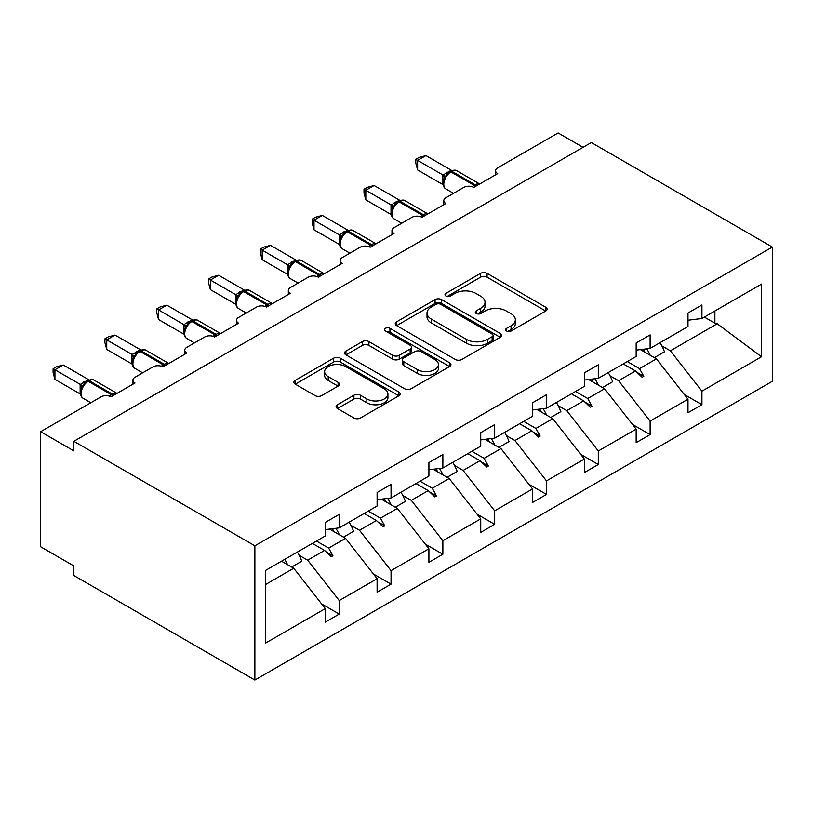 <?xml version="1.0" encoding="UTF-8"?>
<svg xmlns="http://www.w3.org/2000/svg" width="813" height="813" viewBox="0 0 813 813"><rect width="100%" height="100%" fill="white"/><g stroke="black" fill="none" stroke-linecap="round" stroke-linejoin="round"><path stroke-width="1.22" d="M506.57 331.003A3.232 1.86 0 0 0 511.133 331.003L545.767 311.003A4.614 2.663 0 0 0 547.119 309.123A4.614 2.663 0 0 0 545.767 307.243L487.089 273.361A4.614 2.663 0 0 0 480.564 273.361L445.931 293.361A3.232 1.86 0 0 0 444.985 294.672A3.232 1.86 0 0 0 445.931 295.993A3.232 1.86 0 0 0 450.493 295.993L454.975 293.402A14.756 8.516 0 0 1 475.839 293.402L480.727 296.227A14.756 8.516 0 0 1 485.056 302.253A14.756 8.516 0 0 1 480.727 308.269L476.245 310.861A3.232 1.86 0 0 0 475.3 312.182A3.232 1.86 0 0 0 476.245 313.493A3.232 1.86 0 0 0 480.808 313.493L485.29 310.912A14.756 8.516 0 0 1 506.164 310.912L511.052 313.737A14.756 8.516 0 0 1 515.371 319.753A14.756 8.516 0 0 1 511.052 325.779L506.57 328.371A3.232 1.86 0 0 0 505.625 329.682A3.232 1.86 0 0 0 506.57 331.003L506.57 328.371M337.446 404.742A4.614 2.663 0 0 0 336.094 406.622A4.614 2.663 0 0 0 337.446 408.502L353.909 418.004A4.614 2.663 0 0 0 360.433 418.004L398.898 395.799A4.614 2.663 0 0 0 400.25 393.919A4.614 2.663 0 0 0 398.898 392.029L340.22 358.157A4.614 2.663 0 0 0 333.696 358.157L295.231 380.362A4.614 2.663 0 0 0 293.879 382.242A4.614 2.663 0 0 0 295.231 384.132L315.119 395.606A4.614 2.663 0 0 0 321.633 395.606L338.096 386.104A4.614 2.663 0 0 0 339.448 384.224A4.614 2.663 0 0 0 338.096 382.344L328.239 376.643A12.337 7.124 0 0 1 324.621 371.612A12.337 7.124 0 0 1 332.232 365.037A12.337 7.124 0 0 1 345.677 366.572L384.315 388.878A12.337 7.124 0 0 1 387.923 393.919A12.337 7.124 0 0 1 380.311 400.494A12.337 7.124 0 0 1 366.866 398.949L360.433 395.23A4.614 2.663 0 0 0 353.909 395.23L337.446 404.742L337.446 408.502M772.35 247.05L254.876 545.808L254.876 680.044L772.35 381.287L772.35 247.05L591.336 142.539L73.861 441.307L73.861 450.89L40.65 431.713L101.097 396.815A7.043 4.065 180 0 1 111.066 396.815L134.978 383.004A7.043 4.065 0 0 1 132.915 380.128A7.043 4.065 0 0 1 134.978 377.252L152.915 366.897A7.043 4.065 180 0 1 162.874 366.897L186.787 353.096A7.043 4.065 0 0 1 184.724 350.22A7.043 4.065 0 0 1 186.787 347.344L204.724 336.989A7.043 4.065 180 0 1 214.693 336.989L238.605 323.178A7.043 4.065 0 0 1 236.542 320.302A7.043 4.065 0 0 1 238.605 317.426L256.542 307.07A7.043 4.065 180 0 1 266.501 307.07L290.414 293.269A7.043 4.065 0 0 1 288.351 290.393A7.043 4.065 0 0 1 290.414 287.517L308.351 277.162A7.043 4.065 180 0 1 318.32 277.162L342.232 263.351A7.043 4.065 0 0 1 340.169 260.475A7.043 4.065 0 0 1 342.232 257.599L360.169 247.243A7.043 4.065 180 0 1 370.128 247.243L394.041 233.433A7.043 4.065 0 0 1 391.978 230.557A7.043 4.065 0 0 1 394.041 227.681L411.978 217.325A7.043 4.065 180 0 1 421.947 217.325L445.859 203.524A7.043 4.065 0 0 1 443.796 200.648A7.043 4.065 0 0 1 445.859 197.772L463.796 187.417A7.043 4.065 180 0 1 473.755 187.417L497.668 173.606A7.043 4.065 0 0 1 495.605 170.73A7.043 4.065 0 0 1 497.668 167.854L558.125 132.956L583.033 147.336M254.876 545.808L73.861 441.307M455.3 359.468A4.614 2.663 0 0 0 461.825 359.468L500.29 337.263A4.614 2.663 0 0 0 501.641 335.383A4.614 2.663 0 0 0 500.29 333.493L441.611 299.611A4.614 2.663 0 0 0 435.087 299.611L396.622 321.826A4.614 2.663 0 0 0 395.27 323.706A4.614 2.663 0 0 0 396.622 325.586L455.3 359.468M386.663 331.704A3.232 1.86 0 0 1 389.935 332.151L389.935 328.32L449.599 362.761A4.614 2.663 0 0 1 450.951 364.651A4.614 2.663 0 0 1 449.599 366.531L411.124 388.736A4.614 2.663 0 0 1 404.61 388.736L345.921 354.854L345.921 351.094A4.614 2.663 0 0 0 344.57 352.974A4.614 2.663 0 0 0 345.921 354.854M345.921 351.094L362.385 341.592A4.614 2.663 0 0 1 368.909 341.592L392.709 355.332A4.614 2.663 0 0 0 399.224 355.332L410.148 349.021A4.614 2.663 0 0 0 411.5 347.141A4.614 2.663 0 0 0 410.148 345.261L385.372 330.952A3.232 1.86 0 0 1 384.427 329.641A3.232 1.86 0 0 1 386.419 327.913A3.232 1.86 0 0 1 389.935 328.32M265.709 584.435L293.737 568.246L325.291 608.612L265.709 643.012L265.709 570.34L325.291 535.94L325.291 522.413L339.245 514.365L339.245 527.881L325.291 529.619M321.602 603.896L339.245 614.079L339.245 600.563L377.11 578.704L345.555 538.338L329.539 529.09M299.123 555.249L307.69 560.198L339.245 600.563M339.245 527.881L377.11 506.021L377.11 492.505L391.053 484.446L391.053 497.973L377.11 499.71M373.421 573.978L391.053 584.161L391.053 570.645L428.918 548.785L397.364 508.42L381.358 499.172M350.942 525.34L359.498 530.279L391.053 570.645M391.053 497.973L428.918 476.103L428.918 462.587L442.872 454.538L442.872 468.054L428.918 469.792M425.229 544.07L442.872 554.253L442.872 540.726L480.737 518.867L449.183 478.501L433.166 469.264M402.75 495.422L411.317 500.361L442.872 540.726M442.872 468.054L480.737 446.195L480.737 432.679L494.68 424.62L494.68 438.136L480.737 439.874M477.048 514.151L494.68 524.334L494.68 510.818L532.545 488.959L500.991 448.593L484.985 439.345M454.569 465.503L463.125 470.453L494.68 510.818M494.68 438.136L532.545 416.276L532.545 402.76L546.499 394.701L546.499 408.228L532.545 409.965M528.856 484.243L546.499 494.426L546.499 480.9L584.364 459.04L552.81 418.675L536.793 409.437M506.377 435.595L514.944 440.534L546.499 480.9M546.499 408.228L584.364 386.368L584.364 372.842L598.307 364.793L598.307 378.309L584.364 380.047M580.675 454.325L598.307 464.508L598.307 450.991L636.173 429.132L604.618 388.766L588.612 379.519M558.196 405.677L566.752 410.626L598.307 450.991M598.307 378.309L636.173 356.45L636.173 342.934L650.126 334.875L650.126 348.401L636.173 350.139M632.484 424.406L650.126 434.589L650.126 421.073L687.991 399.213L687.991 412.73L701.934 404.681L701.934 391.165L761.527 356.755L717.218 323.757L714.891 323.178L714.891 311.003M610.004 375.769L618.571 380.708L650.126 421.073M650.126 348.401L687.991 326.531L687.991 313.015L701.934 304.966L701.934 318.483L687.991 320.22M684.302 394.498L701.934 404.681M661.823 345.85L670.379 350.799L701.934 391.165M40.65 431.713L40.65 546.773L73.861 565.95L73.861 575.533L254.876 680.044M293.737 568.246L281.532 561.204M339.245 614.079L325.291 622.128L325.291 608.612M391.053 584.161L377.11 592.22L377.11 578.704M442.872 554.253L428.918 562.301L428.918 548.785M494.68 524.334L480.737 532.393L480.737 518.867M546.499 494.426L532.545 502.475L532.545 488.959M598.307 464.508L584.364 472.556L584.364 459.04M650.126 434.589L636.173 442.648L636.173 429.132M701.934 318.483L761.527 284.083L761.527 356.755M316.45 541.041L328.655 548.084L345.555 538.338M307.69 560.198L324.58 550.442L331.257 556.732L332.913 555.777L328.655 548.084M312.375 543.389L324.58 550.442M368.269 511.123L380.474 518.176L397.364 508.42M359.498 530.279L376.399 520.523L383.065 526.814L384.732 525.859L380.474 518.176M364.183 513.481L376.399 520.523M420.077 481.215L432.282 488.257L449.183 478.501M411.317 500.361L428.207 490.615L434.884 496.906L436.54 495.95L432.282 488.257M416.002 483.562L428.207 490.615M471.896 451.296L484.101 458.339L500.991 448.593M463.125 470.453L480.026 460.697L486.692 466.987L488.359 466.032L484.101 458.339M467.821 453.654L480.026 460.697M523.704 421.378L535.909 428.431L552.81 418.675M514.944 440.534L531.834 430.788L538.511 437.079L540.167 436.114L535.909 428.431M519.629 423.736L531.834 430.788M575.523 391.47L587.728 398.512L604.618 388.766M566.752 410.626L583.653 400.87L590.319 407.161L591.986 406.205L587.728 398.512M571.448 393.827L583.653 400.87M627.331 361.551L639.536 368.604L656.437 358.848L640.42 349.6M618.571 380.708L635.461 370.952L642.138 377.252L643.794 376.287L639.536 368.604M623.256 363.909L635.461 370.952M656.437 358.848L687.991 399.213M670.379 350.799L717.218 323.757M704.343 317.09L714.891 323.178M636.894 372.303L643.794 376.287M585.075 402.211L591.986 406.205M533.267 432.13L540.167 436.114M481.448 462.048L488.359 466.032M429.64 491.956L436.54 495.95M377.821 521.875L384.732 525.859M326.013 551.783L332.913 555.777M507.861 331.46L511.052 329.611A14.756 8.516 0 0 0 515.371 323.594L515.371 319.753M485.056 302.253L485.056 306.084A14.756 8.516 0 0 1 480.727 312.111L477.536 313.95M545.706 311.044L487.089 277.192A4.614 2.663 0 0 0 480.564 277.192L447.221 296.45M500.229 337.293L441.611 303.452A4.614 2.663 0 0 0 435.087 303.452L396.683 325.627M492.139 336.694A3.232 1.86 0 0 0 493.085 335.383A3.232 1.86 0 0 0 492.139 334.062L440.626 304.326A3.232 1.86 0 0 0 436.063 304.326L431.337 307.05A14.756 8.516 0 0 0 427.018 313.076A14.756 8.516 0 0 0 431.337 319.092L466.55 339.428A14.756 8.516 0 0 0 487.414 339.428L492.139 336.694L492.139 340.535A3.232 1.86 0 0 0 493.085 339.214L493.085 335.383M427.018 313.076L427.018 316.907A14.756 8.516 0 0 0 431.337 322.934L431.337 319.092M492.139 340.535L487.414 343.259A14.756 8.516 0 0 1 466.55 343.259L431.337 322.934M345.982 354.895L362.385 345.423L362.385 341.592M411.5 347.141L411.5 350.982A4.614 2.663 0 0 1 410.148 352.862L399.224 359.163A4.614 2.663 0 0 1 392.709 359.163L368.909 345.423A4.614 2.663 0 0 0 362.385 345.423M389.935 332.151L449.538 366.561M417.404 369.59A12.337 7.124 0 0 0 430.839 371.135A12.337 7.124 0 0 0 438.451 364.549A12.337 7.124 0 0 0 434.843 359.519L421.236 351.663A4.614 2.663 0 0 0 414.711 351.663L403.787 357.964A4.614 2.663 0 0 0 402.435 359.844A4.614 2.663 0 0 0 403.787 361.734L417.404 369.59L417.404 373.421A12.337 7.124 0 0 0 430.839 374.966A12.337 7.124 0 0 0 438.451 368.391L438.451 364.549M402.435 359.844L402.435 363.685A4.614 2.663 0 0 0 403.787 365.565L403.787 361.734M417.404 373.421L403.787 365.565M387.923 393.919L387.923 397.75A12.337 7.124 0 0 1 380.311 404.325A12.337 7.124 0 0 1 366.866 402.791L360.433 399.071A4.614 2.663 0 0 0 353.909 399.071L337.507 408.543M324.621 371.612L324.621 375.443A12.337 7.124 0 0 0 328.239 380.484L328.239 376.643M338.035 386.145L328.239 380.484M398.837 395.829L340.22 361.988A4.614 2.663 0 0 0 333.696 361.988L295.292 384.163M417.628 169.968L415.799 163.159L415.799 159.328L417.628 160.374L425.931 155.588L451.286 170.222L442.983 175.019L417.628 160.374L417.628 169.968L442.831 184.521L442.831 174.927M449.426 172.143A2.348 1.352 60 0 1 449.752 171.817L446.784 174.297L444.091 178.636A5.163 3.74 18 0 0 442.811 174.998M445.737 176.797L442.983 175.019M415.799 159.328L419.122 157.407L425.931 155.588M646.772 348.818A37.581 21.697 60 0 1 650.248 355.281M660.065 342.659A37.581 21.697 60 0 1 664.495 351.805L654.374 357.659M643.195 349.265A31.941 18.445 60 0 1 645.024 352.263M594.953 378.726A37.581 21.697 60 0 1 598.429 385.189M608.256 372.567A37.581 21.697 60 0 1 612.687 381.724L602.555 387.567M591.376 379.173A31.941 18.445 60 0 1 593.216 382.181M543.145 408.644A37.581 21.697 60 0 1 546.621 415.108M556.438 402.486A37.581 21.697 60 0 1 560.868 411.632L550.747 417.486M539.568 409.091A31.941 18.445 60 0 1 541.397 412.089M491.326 438.553A37.581 21.697 60 0 1 494.802 445.016M504.629 432.394A37.581 21.697 60 0 1 509.06 441.55L498.928 447.394M487.749 439A31.941 18.445 60 0 1 489.589 442.008M439.518 468.471A37.581 21.697 60 0 1 442.994 474.934M452.811 462.312A37.581 21.697 60 0 1 457.241 471.469L447.12 477.312M435.941 468.918A31.941 18.445 60 0 1 437.77 471.916M365.809 199.876L363.99 193.067L363.99 189.236L365.809 190.293L374.112 185.496L399.478 200.13L391.165 204.937L365.809 190.293L365.809 199.876L391.023 214.429L391.023 204.846M397.618 202.061A2.348 1.352 60 0 1 397.933 201.726L394.966 204.215L392.283 208.545C390.606 213.728 391.205 217.162 394.061 218.839L401.713 223.26M393.929 206.715L391.165 204.937M363.99 189.236L367.303 187.325L374.112 185.496M314.001 229.794L312.172 222.986L312.172 219.154L314.001 220.211L322.304 215.415L347.659 230.049L339.356 234.845L314.001 220.211L314.001 229.794L339.204 244.347L339.204 234.754M345.799 231.979A2.348 1.352 60 0 1 346.125 231.644L343.157 234.124L340.464 238.463M342.11 236.634L339.356 234.845M312.172 219.154L315.495 217.234L322.304 215.415M262.182 259.713L260.363 252.894L260.363 249.063L262.182 250.119L270.485 245.323L295.851 259.967L287.538 264.764L262.182 250.119L262.182 259.713L287.396 274.266L287.396 264.672M293.991 261.888A2.348 1.352 60 0 1 294.306 261.562L291.339 264.042L288.656 268.371A5.163 3.74 18 0 0 287.375 264.733M290.302 266.542L287.538 264.764M260.363 249.063L263.676 247.152L270.485 245.323M210.374 289.621L208.545 282.812L208.545 278.981L210.374 280.038L218.677 275.241L244.032 289.875L235.729 294.672L210.374 280.038L210.374 289.621L235.577 304.174L235.577 294.591M242.172 291.806A2.348 1.352 60 0 1 242.498 291.471L239.53 293.96L236.837 298.29C235.17 303.473 235.76 306.908 238.616 308.584L246.278 312.995M238.483 296.46L235.729 294.672M208.545 278.981L211.868 277.07L218.677 275.241M387.699 498.389A37.581 21.697 60 0 1 391.175 504.843M401.002 492.231A37.581 21.697 60 0 1 405.433 501.377L395.301 507.231M384.122 498.836A31.941 18.445 60 0 1 385.962 501.834M158.555 319.539L156.736 312.731L156.736 308.899L158.555 309.946L166.858 305.16L192.224 319.794L183.911 324.59L158.555 309.946L158.555 319.539L183.768 334.092L183.768 324.499M190.364 321.714A2.348 1.352 60 0 1 190.679 321.389L187.712 323.869L185.029 328.208C183.352 333.391 183.951 336.816 186.807 338.493L194.459 342.913M186.675 326.369L183.911 324.59M156.736 308.899L160.049 306.979L166.858 305.16M335.891 528.298A37.581 21.697 60 0 1 339.367 534.761M349.184 522.139A37.581 21.697 60 0 1 353.614 531.296L343.493 537.139M332.314 528.745A31.941 18.445 60 0 1 334.143 531.753M106.747 349.448L104.918 342.639L104.918 338.808L106.747 339.864L115.05 335.068L140.405 349.702L132.102 354.509L106.747 339.864L106.747 349.448L131.95 364L131.95 354.417M138.545 351.633A2.348 1.352 60 0 1 138.871 351.297L135.903 353.787L133.21 358.116C131.543 363.299 132.133 366.734 134.988 368.411L142.651 372.832M134.856 356.287L132.102 354.509M104.918 338.808L108.241 336.897L115.05 335.068M284.753 559.344A37.581 21.697 60 0 1 287.548 564.679M297.375 552.057A37.581 21.697 60 0 1 301.806 561.204L291.674 567.057M281.928 560.97A31.941 18.445 60 0 1 282.335 561.661M54.928 379.366L53.109 372.557L53.109 368.726L54.928 369.773L63.231 364.986L88.597 379.62L80.284 384.417L54.928 369.773L54.928 379.366L80.141 393.919L80.141 384.325M86.737 381.551A2.348 1.352 60 0 1 87.052 381.216L84.085 383.695L81.402 388.035A5.163 3.74 18 0 0 80.121 384.397M83.048 386.205L80.284 384.417M53.109 368.726L56.422 366.805L63.231 364.986M511.052 329.611L511.052 325.779M476.245 313.493L476.245 310.861M480.727 312.111L480.727 308.269M445.931 295.993L445.931 293.361M480.564 277.192L480.564 273.361M487.089 277.192L487.089 273.361M545.767 311.003L545.767 307.243M396.622 325.586L396.622 321.826M435.087 303.452L435.087 299.611M441.611 303.452L441.611 299.611M500.29 337.263L500.29 333.493M466.55 343.259L466.55 339.428M487.414 343.259L487.414 339.428M368.909 345.423L368.909 341.592M392.709 359.163L392.709 355.332M399.224 359.163L399.224 355.332M410.148 352.862L410.148 349.021M449.599 366.531L449.599 362.761M353.909 399.071L353.909 395.23M360.433 399.071L360.433 395.23M366.866 402.791L366.866 398.949M338.096 386.104L338.096 382.344M295.231 384.132L295.231 380.362M333.696 361.988L333.696 358.157M340.22 361.988L340.22 358.157M398.898 395.799L398.898 392.029M476.306 185.943A2.348 1.352 -120 0 0 475.168 184.775A10.102 5.833 -60 0 1 479.65 184.012M450.748 171.238C453.573 169.947 455.646 169.826 456.967 170.852A10.102 5.833 120 0 0 451.916 171.36A2.348 1.352 -120 0 0 450.748 171.238L449.752 171.817A2.348 1.352 60 0 1 450.92 171.929A10.102 5.833 120 0 0 443.786 184.297A10.102 5.833 120 0 0 445.87 188.921L453.532 193.342M472.262 186.756A10.102 5.833 -60 0 1 474.172 185.354L475.168 184.775L451.916 171.36L450.92 171.929L474.172 185.354A2.348 1.352 60 0 1 475.3 186.523M448.654 172.539A5.163 2.988 60 0 1 447.14 172.051M447.963 173.118A5.163 2.988 60 0 1 446.144 172.62M424.488 215.862A2.348 1.352 -120 0 0 423.36 214.693A10.102 5.833 -60 0 1 427.831 213.931M398.929 201.157C401.764 199.866 403.837 199.734 405.159 200.77A10.102 5.833 120 0 0 400.108 201.268A2.348 1.352 -120 0 0 398.929 201.157L397.933 201.726A2.348 1.352 60 0 1 399.112 201.848A10.102 5.833 120 0 0 391.968 214.215A10.102 5.833 120 0 0 394.061 218.839M420.453 216.675A10.102 5.833 -60 0 1 422.364 215.272L423.36 214.693L400.108 201.268L399.112 201.848L422.364 215.272A2.348 1.352 60 0 1 423.492 216.441M396.846 202.457A5.163 2.988 60 0 1 395.331 201.959M396.144 203.026A5.163 2.988 60 0 1 394.335 202.539M392.273 208.575A5.163 3.74 18 0 0 391.002 204.906M372.679 245.78A2.348 1.352 -120 0 0 371.541 244.611A10.102 5.833 -60 0 1 376.023 243.849M347.121 231.065C349.946 229.774 352.019 229.652 353.34 230.689A10.102 5.833 120 0 0 348.289 231.187A2.348 1.352 -120 0 0 347.121 231.065L346.125 231.644A2.348 1.352 60 0 1 347.293 231.756A10.102 5.833 120 0 0 340.159 244.124A10.102 5.833 120 0 0 342.243 248.748L349.905 253.168M368.635 246.583A10.102 5.833 -60 0 1 370.545 245.18L371.541 244.611L348.289 231.187L347.293 231.756L370.545 245.18A2.348 1.352 60 0 1 371.673 246.349M345.027 232.376A5.163 2.988 60 0 1 343.513 231.878M344.336 232.945A5.163 2.988 60 0 1 342.517 232.457M340.454 238.494A5.163 3.74 18 0 0 339.184 234.825M320.861 275.688A2.348 1.352 -120 0 0 319.733 274.52A10.102 5.833 -60 0 1 324.204 273.757M295.302 260.983C298.137 259.693 300.21 259.56 301.532 260.597A10.102 5.833 120 0 0 296.481 261.095A2.348 1.352 -120 0 0 295.302 260.983L294.306 261.562A2.348 1.352 60 0 1 295.485 261.674A10.102 5.833 120 0 0 288.341 274.042A10.102 5.833 120 0 0 290.434 278.666L298.086 283.087M316.826 276.501A10.102 5.833 -60 0 1 318.737 275.099L319.733 274.52L296.481 261.095L295.485 261.674L318.737 275.099A2.348 1.352 60 0 1 319.865 276.268M293.219 262.284A5.163 2.988 60 0 1 291.704 261.796M292.517 262.853A5.163 2.988 60 0 1 290.708 262.365M269.052 305.607A2.348 1.352 -120 0 0 267.914 304.438A10.102 5.833 -60 0 1 272.396 303.676M243.494 290.902C246.319 289.601 248.392 289.479 249.713 290.515A10.102 5.833 120 0 0 244.662 291.013A2.348 1.352 -120 0 0 243.494 290.902L242.498 291.471A2.348 1.352 60 0 1 243.666 291.593A10.102 5.833 120 0 0 236.532 303.96A10.102 5.833 120 0 0 238.616 308.584M265.008 306.41A10.102 5.833 -60 0 1 266.918 305.007L267.914 304.438L244.662 291.013L243.666 291.593L266.918 305.007A2.348 1.352 60 0 1 268.046 306.176M241.4 292.202A5.163 2.988 60 0 1 239.886 291.704M240.709 292.771A5.163 2.988 60 0 1 238.89 292.284M236.827 298.32A5.163 3.74 18 0 0 235.557 294.652M217.234 335.515A2.348 1.352 -120 0 0 216.106 334.346A10.102 5.833 -60 0 1 220.577 333.584M191.675 320.81C194.51 319.519 196.583 319.387 197.905 320.424A10.102 5.833 120 0 0 192.854 320.932A2.348 1.352 -120 0 0 191.675 320.81L190.679 321.389A2.348 1.352 60 0 1 191.858 321.501A10.102 5.833 120 0 0 184.714 333.869A10.102 5.833 120 0 0 186.807 338.493M213.199 336.328A10.102 5.833 -60 0 1 215.11 334.926L216.106 334.346L192.854 320.932L191.858 321.501L215.11 334.926A2.348 1.352 60 0 1 216.238 336.094M189.592 322.111A5.163 2.988 60 0 1 188.077 321.623M188.89 322.69A5.163 2.988 60 0 1 187.081 322.192M185.018 328.239A5.163 3.74 18 0 0 183.748 324.57M165.425 365.433A2.348 1.352 -120 0 0 164.287 364.265A10.102 5.833 -60 0 1 168.769 363.502M139.866 350.728C142.692 349.438 144.765 349.305 146.086 350.342A10.102 5.833 120 0 0 141.035 350.84A2.348 1.352 -120 0 0 139.866 350.728L138.871 351.297A2.348 1.352 60 0 1 140.039 351.419A10.102 5.833 120 0 0 132.905 363.787A10.102 5.833 120 0 0 134.988 368.411M161.381 366.246A10.102 5.833 -60 0 1 163.291 364.844L164.287 364.265L141.035 350.84L140.039 351.419L163.291 364.844A2.348 1.352 60 0 1 164.419 366.013M137.773 352.029A5.163 2.988 60 0 1 136.259 351.531M137.082 352.598A5.163 2.988 60 0 1 135.263 352.11M133.2 358.147A5.163 3.74 18 0 0 131.93 354.478M113.607 395.352A2.348 1.352 -120 0 0 112.479 394.183A10.102 5.833 -60 0 1 116.95 393.411M88.048 380.636C90.883 379.346 92.956 379.224 94.278 380.26A10.102 5.833 120 0 0 89.227 380.758A2.348 1.352 -120 0 0 88.048 380.636L87.052 381.216A2.348 1.352 60 0 1 88.231 381.327A10.102 5.833 120 0 0 81.087 393.695A10.102 5.833 120 0 0 83.18 398.319L90.832 402.74M109.572 396.155A10.102 5.833 -60 0 1 111.483 394.752L112.479 394.183L89.227 380.758L88.231 381.327L111.483 394.752A2.348 1.352 60 0 1 112.611 395.921M85.965 381.947A5.163 2.988 60 0 1 84.45 381.449M85.263 382.517A5.163 2.988 60 0 1 83.454 382.029M495.605 174.805L495.605 170.73M443.796 204.713L443.796 200.648M391.978 234.632L391.978 230.557M340.169 264.54L340.169 260.475M288.351 294.458L288.351 290.393M236.542 324.367L236.542 320.302M184.724 354.285L184.724 350.22M132.915 384.203L132.915 380.128M456.967 170.852L479.7 183.982M444.101 178.626C442.424 183.819 443.014 187.244 445.87 188.921M405.159 200.77L427.892 213.9M353.34 230.689L376.073 243.809M340.474 238.463C338.797 243.646 339.387 247.071 342.243 248.748M301.532 260.597L324.265 273.727M288.656 268.371C286.979 273.564 287.578 276.989 290.434 278.666M249.713 290.515L272.446 303.635M197.905 320.424L220.638 333.554M146.086 350.342L168.819 363.472M94.278 380.26L117.011 393.38M81.402 388.035C79.725 393.218 80.324 396.642 83.18 398.319"/></g></svg>
